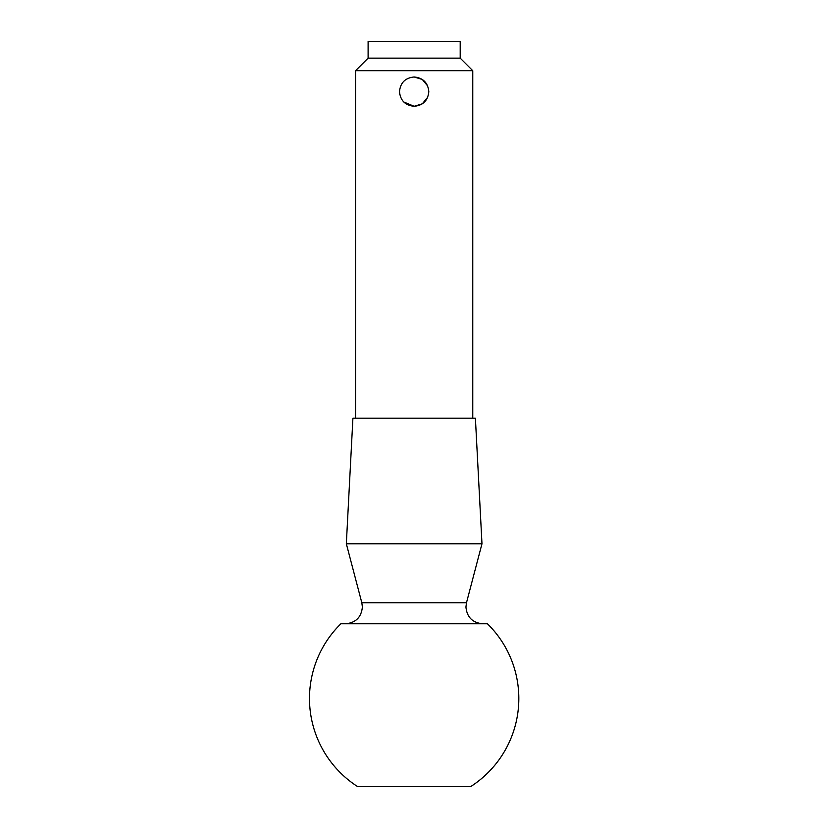 <?xml version="1.0" encoding="UTF-8"?>
<svg xmlns="http://www.w3.org/2000/svg" width="828" height="828" viewBox="0 0 828 828"><rect width="100%" height="100%" fill="white"/><g stroke="black" fill="none" stroke-linecap="round" stroke-linejoin="round"><path stroke-width="1.24" d="M427.703 97.228L422.321 103.8L414.155 106.294C423.067 105.425 427.952 100.54 428.811 91.639C427.941 82.728 423.056 77.842 414.155 76.983L422.301 79.457L427.683 85.998M399.789 94.506L399.5 91.639C400.359 100.54 405.244 105.415 414.155 106.294L403.785 101.989M414.155 58.146L460.202 58.146L460.202 41.4L368.108 41.4L368.108 58.146L414.155 58.146M355.543 418.181L355.543 70.701L472.767 70.701L460.202 58.146M346.332 543.779L352.914 418.181L475.396 418.181L481.979 543.779L346.332 543.779L361.826 602.763L466.485 602.763L465.936 607.017C466.93 617.191 472.509 622.77 482.683 623.763L345.628 623.763C355.802 622.77 361.381 617.191 362.374 607.017L361.826 602.763M357.634 786.6L470.677 786.6A104.659 104.659 0 0 0 487.423 623.763L340.888 623.763A104.659 104.659 0 0 0 357.634 786.6M414.155 76.983C405.254 77.853 400.369 82.738 399.5 91.639M472.767 418.181L472.767 70.701M466.485 602.763L481.979 543.779M368.108 58.146L355.543 70.701"/></g></svg>
